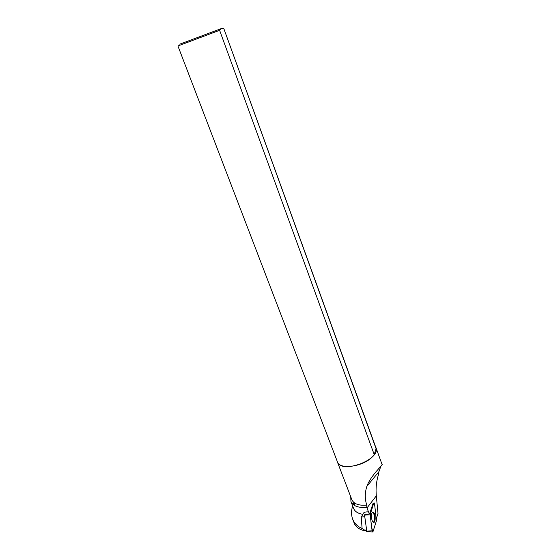 <?xml version="1.0" encoding="UTF-8"?>
<svg xmlns="http://www.w3.org/2000/svg" width="560" height="560" viewBox="0 0 560 560"><rect width="100%" height="100%" fill="white"/><g stroke="black" fill="none" stroke-linecap="round" stroke-linejoin="round"><path stroke-width="0.84" d="M366.8 531.412L364.518 514.794L369.614 513.793L373.121 503.216L373.716 503.104L370.153 514.801L372.12 530.852L372.575 531.965L372.988 531.643L376.446 520.786L374.556 503.937L374.066 502.796L373.716 503.104M373.079 522.018L373.352 522.221C375.606 523.719 375.851 514.395 373.625 512.512L373.247 512.253C371.056 511.014 370.881 520.205 373.079 522.018M366.324 529.963L363.629 530.495L366.366 530.327M363.629 530.495C358.897 529.214 355.782 526.834 354.284 523.362L352.737 519.358C354.473 523.516 357.588 526.547 362.082 528.451L361.263 516.985L362.929 514.332C358.05 513.555 354.949 511.609 353.612 508.494L353.542 508.305M354.074 502.635L353.199 504.574L353.773 502.383M352.744 519.358C351.176 515.151 351.148 510.706 352.66 506.03M362.082 528.451L364.567 530.075M354.312 505.358L354.452 502.915M362.929 514.332C363.272 512.47 365.127 511.665 368.494 511.924L366.786 507.353C358.407 508.011 353.129 506.086 350.952 501.578L350.742 496.783M366.786 507.353L366.772 505.106C358.89 505.771 353.927 503.993 351.89 499.772L351.82 499.604M375.473 446.516L375.83 447.272C381.731 459.389 341.166 474.635 337.302 461.748L337.015 460.796M366.996 507.927L376.313 495.859C375.641 488.614 376.32 481.614 378.371 474.845L378.931 471.667L380.863 466.291M375.886 447.426L382.081 464.527C383.67 464.198 370.727 475.293 366.828 486.43C364.805 492.807 364.784 499.037 366.772 505.106M368.494 511.924L369.614 513.793M376.369 518.553L378.014 513.408L376.313 495.859M221.375 28.539L179.76 44.177M219.618 30.303L374.199 454.538L376.082 448.707L375.753 447.293L223.86 28.7C222.103 28.259 220.689 28.791 219.618 30.303L177.919 45.969L337.316 461.566M376.082 448.707L223.86 28.7M374.199 454.538C367.192 465.794 339.913 470.953 337.372 461.72M372.54 512.316L373.891 514.15C374.927 517.986 374.773 520.688 373.415 522.249M376.439 520.786L374.773 505.68L373.597 503.44L370.223 513.66C370.825 519.526 371.322 529.599 373.1 531.286L376.439 520.786M369.614 513.772L370.223 513.667M366.464 531.104L372.12 530.852M370.153 514.801L364.518 515.123M361.263 516.985L364.714 516.747M366.639 531.531L372.575 531.965M372.624 512.344L373.247 512.253M353.612 508.494L350.952 501.578M351.89 499.772L337.302 461.748M366.828 486.43L378.924 471.66"/></g></svg>
